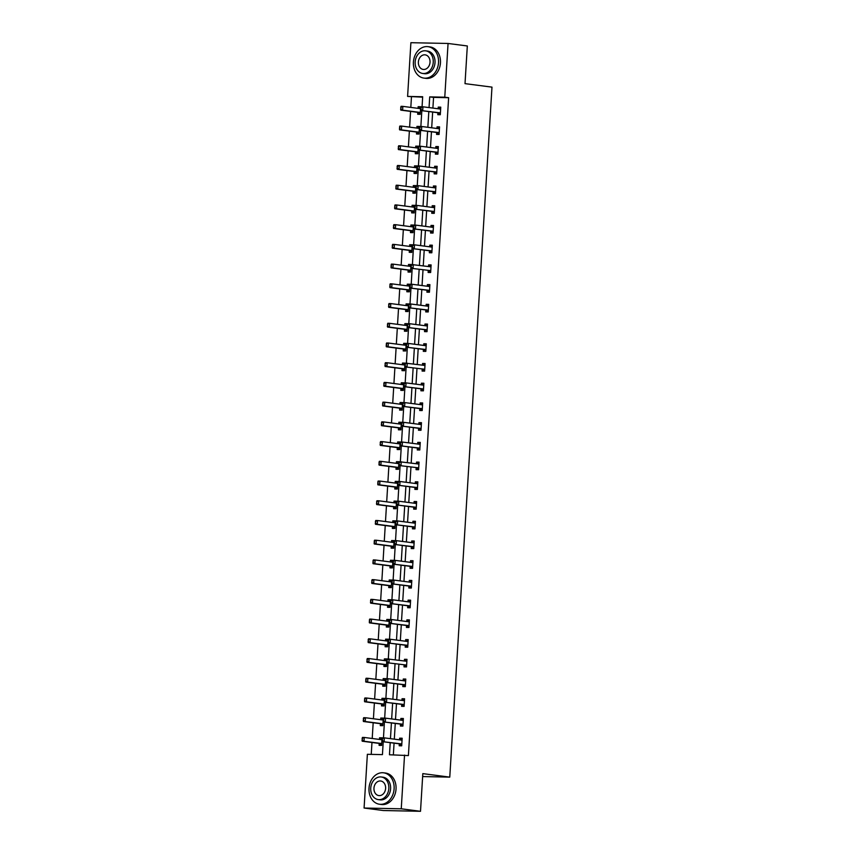 <?xml version="1.0" encoding="UTF-8"?>
<svg xmlns="http://www.w3.org/2000/svg" width="854" height="854" viewBox="0 0 854 854"><rect width="100%" height="100%" fill="white"/><g stroke="black" fill="none" stroke-linecap="round" stroke-linejoin="round"><path stroke-width="1.28" d="M422.655 97.153L407.604 96.427L410.891 42.7L448.062 43.469L467.319 45.967L465.014 83.639L491.979 87.129L449.77 777.129L422.815 773.628L420.51 811.3L383.339 810.531L364.082 808.033L367.369 754.306L382.443 754.616L383.222 741.742M411.457 96.929L410.817 107.412M410.571 111.394L409.61 127.129M409.365 131.121L408.404 146.856M408.159 150.838L407.198 166.573M406.952 170.565L405.992 186.289M405.746 190.282L404.785 206.017M404.54 209.999L403.579 225.734M403.334 229.726L402.373 245.461M402.127 249.443L401.166 265.178M400.921 269.17L399.96 284.905M399.715 288.887L398.754 304.622M398.508 308.614L397.548 324.339M397.302 328.331L396.341 344.066M396.096 348.048L395.135 363.783M394.89 367.775L393.929 383.51M393.683 387.492L392.723 403.227M392.477 407.219L391.516 422.954M391.271 426.936L390.31 442.671M390.064 446.663L389.104 462.388M388.858 466.38L387.897 482.115M387.652 486.097L386.691 501.832M386.446 505.824L385.485 521.559M385.239 525.541L384.279 541.276M384.033 545.268L383.072 560.993M382.827 564.985L381.866 580.72M381.621 584.712L380.66 600.437M380.414 604.429L379.454 620.164M379.208 624.146L378.247 639.881M378.002 643.873L377.041 659.608M376.795 663.59L375.835 679.325M375.589 683.317L374.628 699.042M374.383 703.034L373.422 718.769M373.177 722.762L372.216 738.486M371.97 742.478L371.244 754.392M422.634 776.564L449.77 777.129M379.208 743.418L379.091 745.35L381.599 745.403L382.069 737.813L379.56 737.771L379.454 739.425M380.414 723.701L380.297 725.633L382.805 725.676L383.275 718.097L380.767 718.043L380.66 719.708M381.621 703.974L381.503 705.906L384.012 705.959L384.481 698.38L381.973 698.326L381.866 699.981M382.827 684.257L382.709 686.189L385.218 686.242L385.688 678.652L383.179 678.599L383.072 680.264M384.033 664.529L383.916 666.462L386.424 666.515L386.894 658.936L384.385 658.882L384.279 660.548M385.239 644.813L385.122 646.745L387.631 646.798L388.1 639.208L385.592 639.155L385.485 640.82M386.446 625.096L386.328 627.028L388.837 627.071L389.307 619.492L386.798 619.438L386.691 621.104M387.652 605.369L387.535 607.301L390.043 607.354L390.513 599.764L388.004 599.721L387.897 601.376M388.858 585.652L388.741 587.584L391.249 587.637L391.719 580.047L389.21 579.994L389.104 581.659M390.064 565.924L389.947 567.857L392.456 567.91L392.925 560.331L390.417 560.277L390.31 561.932M391.271 546.208L391.153 548.14L393.662 548.193L394.132 540.603L391.623 540.55L391.516 542.215M392.477 526.48L392.36 528.412L394.868 528.466L395.338 520.887L392.829 520.833L392.723 522.499M393.683 506.764L393.566 508.696L396.075 508.749L396.544 501.159L394.036 501.106L393.929 502.771M394.89 487.047L394.772 488.979L397.281 489.022L397.75 481.442L395.242 481.389L395.135 483.054M396.096 467.319L395.978 469.252L398.487 469.305L398.957 461.715L396.448 461.672L396.341 463.327M397.302 447.603L397.185 449.535L399.693 449.588L400.163 441.998L397.654 441.945L397.548 443.61M398.508 427.875L398.391 429.808L400.9 429.861L401.369 422.282L398.85 422.228L398.754 423.883M399.715 408.159L399.597 410.091L402.106 410.144L402.576 402.554L400.056 402.501L399.96 404.166M400.921 388.431L400.804 390.363L403.312 390.417L403.782 382.838L401.263 382.784L401.166 384.449M402.127 368.714L402.01 370.647L404.518 370.7L404.988 363.11L402.469 363.057L402.373 364.722M403.334 348.998L403.216 350.93L405.725 350.973L406.194 343.393L403.675 343.34L403.579 345.005M404.54 329.27L404.422 331.203L406.931 331.256L407.401 323.666L404.881 323.623L404.785 325.278M405.746 309.554L405.629 311.486L408.137 311.539L408.607 303.949L406.088 303.896L405.992 305.561M406.952 289.826L406.835 291.758L409.344 291.812L409.813 284.233L407.294 284.179L407.198 285.834M408.159 270.11L408.041 272.042L410.55 272.095L411.02 264.505L408.5 264.452L408.404 266.117M409.365 250.393L409.247 252.314L411.756 252.368L412.226 244.788L409.706 244.735L409.61 246.4M410.571 230.665L410.454 232.598L412.962 232.651L413.432 225.061L410.913 225.008L410.817 226.673M411.777 210.949L411.66 212.881L414.169 212.924L414.638 205.344L412.119 205.291L412.023 206.956M412.984 191.221L412.866 193.153L415.375 193.207L415.845 185.617L413.325 185.574L413.229 187.229M414.19 171.505L414.073 173.437L416.581 173.49L417.051 165.9L414.532 165.847L414.436 167.512M415.396 151.777L415.279 153.709L417.787 153.763L418.257 146.183L415.738 146.13L415.642 147.795M416.603 132.06L416.485 133.993L418.994 134.046L419.463 126.456L416.944 126.403L416.848 128.068M417.809 112.344L417.691 114.265L420.2 114.319L420.67 106.739L418.15 106.686L418.054 108.351M390.214 742.649L389.467 754.765L408.393 755.576L448.628 97.698L433.565 97.377L432.903 108.084M432.658 112.066L431.697 127.801M431.451 131.794L430.491 147.528M430.245 151.51L429.284 167.245M429.039 171.238L428.078 186.962M427.833 190.954L426.872 206.689M426.626 210.671L425.666 226.406M425.42 230.399L424.459 246.133M424.214 250.115L423.253 265.85M423.008 269.843L422.047 285.578M421.801 289.559L420.841 305.294M420.606 309.287L419.634 325.011M419.399 329.003L418.428 344.738M418.193 348.72L417.222 364.455M416.987 368.448L416.015 384.183M415.781 388.164L414.809 403.899M414.574 407.892L413.603 423.627M413.368 427.608L412.397 443.343M412.162 447.336L411.19 463.06M410.955 467.053L409.984 482.788M409.749 486.769L408.778 502.504M408.543 506.497L407.571 522.232M407.337 526.213L406.365 541.948M406.13 545.941L405.159 561.665M404.924 565.658L403.953 581.393M403.718 585.385L402.746 601.109M402.512 605.102L401.54 620.837M401.305 624.818L400.334 640.553M400.099 644.546L399.128 660.281M398.893 664.263L397.921 679.997M397.686 683.99L396.715 699.714M396.48 703.707L395.509 719.442M395.274 723.434L394.313 739.158M394.068 743.151L393.352 754.84M399.298 743.834L399.181 745.766L401.7 745.82L402.159 738.23L399.651 738.176L399.544 739.842M400.505 724.107L400.387 726.039L402.907 726.092L403.366 718.513L400.857 718.46L400.75 720.125M401.711 704.39L401.593 706.322L404.113 706.375L404.572 698.785L402.063 698.732L401.956 700.397M402.917 684.673L402.8 686.605L405.319 686.648L405.778 679.069L403.269 679.015L403.163 680.681M406.194 666.366L404.305 665.031A1.27 0.769 91.2 0 0 404.081 664.935L404.006 666.878L406.525 666.931L406.984 659.341L404.476 659.299L404.369 660.953M405.33 645.229L405.212 647.161L407.732 647.215L408.191 639.625L405.682 639.571L405.575 641.237M406.536 625.502L406.419 627.434L408.938 627.487L409.397 619.908L406.888 619.855L406.782 621.509M407.742 605.785L407.625 607.717L410.144 607.77L410.603 600.181L408.095 600.127L407.988 601.792M408.949 586.057L408.831 587.99L411.35 588.043L411.809 580.464L409.301 580.41L409.194 582.076M410.155 566.341L410.037 568.273L412.557 568.326L413.016 560.736L410.507 560.683L410.4 562.348M411.361 546.624L411.244 548.556L413.763 548.599L414.222 541.02L411.713 540.966L411.607 542.632M412.567 526.897L412.45 528.829L414.969 528.882L415.428 521.292L412.92 521.25L412.813 522.904M413.774 507.18L413.656 509.112L416.176 509.165L416.635 501.576L414.126 501.522L414.019 503.187M414.98 487.453L414.863 489.385L417.382 489.438L417.841 481.859L415.332 481.805L415.225 483.46M418.609 469.316L416.368 467.811A1.27 0.769 91.2 0 0 416.144 467.725L416.069 469.668L418.588 469.721L419.047 462.131L416.538 462.078L416.432 463.743M417.392 448.019L417.275 449.941L419.794 449.994L420.253 442.415L417.745 442.361L417.638 444.027M418.599 428.292L418.481 430.224L421.001 430.277L421.46 422.687L418.951 422.634L418.844 424.299M419.805 408.575L419.688 410.507L422.207 410.55L422.666 402.971L420.157 402.917L420.051 404.582M421.011 388.848L420.894 390.78L423.413 390.833L423.872 383.243L421.364 383.2L421.257 384.855M424.641 370.711L422.399 369.206A1.27 0.769 91.2 0 0 422.175 369.12L422.1 371.063L424.619 371.116L425.078 363.526L422.57 363.473L422.463 365.138M423.424 349.403L423.306 351.336L425.826 351.389L426.285 343.81L423.776 343.756L423.669 345.411M424.63 329.687L424.513 331.619L427.032 331.672L427.491 324.082L424.982 324.029L424.876 325.694M425.836 309.97L425.719 311.891L428.238 311.945L428.697 304.366L426.189 304.312L426.082 305.978M427.043 290.243L426.925 292.175L429.445 292.228L429.904 284.638L427.395 284.585L427.288 286.25M430.672 272.106L428.43 270.601A1.27 0.769 91.2 0 0 428.206 270.515L428.132 272.458L430.651 272.501L431.11 264.921L428.601 264.868L428.494 266.533M429.455 250.798L429.338 252.731L431.846 252.784L432.316 245.194L429.808 245.151L429.701 246.806M430.662 231.082L430.544 233.014L433.053 233.067L433.522 225.477L431.014 225.424L430.907 227.089M431.868 211.354L431.75 213.286L434.259 213.34L434.729 205.761L432.22 205.707L432.113 207.373M433.074 191.638L432.957 193.57L435.465 193.623L435.935 186.033L433.426 185.98L433.32 187.645M434.28 171.921L434.163 173.842L436.672 173.896L437.141 166.316L434.633 166.263L434.526 167.928M435.487 152.193L435.369 154.126L437.878 154.179L438.348 146.589L435.839 146.546L435.732 148.201M436.693 132.477L436.575 134.409L439.084 134.452L439.554 126.872L437.045 126.819L436.938 128.484M437.899 112.749L437.782 114.682L440.29 114.735L440.76 107.156L438.251 107.102L438.145 108.757M420.51 811.3L401.252 808.802L364.082 808.033M448.062 43.469L444.774 97.196L429.711 96.886L429.06 107.583M448.628 97.698L444.774 97.196M404.54 755.075L401.252 808.802M428.815 111.575L427.854 127.299M427.608 131.292L426.648 147.027M426.402 151.009L425.441 166.743M425.196 170.736L424.235 186.471M423.99 190.453L423.029 206.188M422.783 210.18L421.823 225.904M421.577 229.897L420.616 245.632M420.371 249.624L419.41 265.348M419.165 269.341L418.204 285.076M417.958 289.058L416.998 304.793M416.752 308.785L415.791 324.52M415.546 328.502L414.585 344.237M414.339 348.229L413.379 363.953M413.133 367.946L412.172 383.681M411.927 387.663L410.966 403.398M410.721 407.39L409.76 423.125M409.514 427.107L408.554 442.842M408.308 446.834L407.347 462.569M407.102 466.551L406.141 482.286M405.896 486.278L404.935 502.003M404.689 505.995L403.728 521.73M403.483 525.712L402.522 541.447M402.277 545.439L401.316 561.174M401.07 565.156L400.11 580.891M399.864 584.883L398.903 600.618M398.658 604.6L397.697 620.335M397.452 624.327L396.491 640.052M396.245 644.044L395.285 659.779M395.039 663.761L394.078 679.496M393.833 683.488L392.872 699.223M392.626 703.205L391.666 718.94M391.42 722.932L390.459 738.667M422.068 106.771L422.677 96.737L407.604 96.427M383.467 737.856L384.428 722.025M384.674 718.129L385.634 702.298M385.88 698.412L386.841 682.581M387.086 678.684L388.047 662.864M388.292 658.968L389.253 643.137M389.499 639.24L390.459 623.42M390.705 619.524L391.666 603.693M391.911 599.807L392.872 583.976M393.118 580.079L394.078 564.248M394.324 560.363L395.285 544.532M395.53 540.635L396.491 524.815M396.736 520.919L397.697 505.088M397.943 501.191L398.903 485.371M399.149 481.475L400.11 465.643M400.355 461.758L401.316 445.927M401.561 442.03L402.522 426.199M402.768 422.314L403.728 406.483M403.974 402.586L404.935 386.766M405.18 382.87L406.141 367.039M406.387 363.142L407.347 347.322M407.593 343.425L408.554 327.594M408.799 323.709L409.76 307.878M410.005 303.981L410.966 288.15M411.212 284.265L412.172 268.434M412.418 264.537L413.379 248.717M413.624 244.82L414.585 228.989M414.83 225.104L415.791 209.273M416.037 205.376L416.998 189.545M417.243 185.66L418.204 169.829M418.449 165.932L419.41 150.101M419.656 146.215L420.616 130.384M420.862 126.488L421.823 110.668M433.565 97.377L429.711 96.886M402.149 738.507L399.651 738.176M382.048 738.091L379.56 737.771M383.254 718.363L380.767 718.043M403.355 718.78L400.857 718.46M384.46 698.647L381.973 698.326M404.561 699.063L402.063 698.732M385.666 678.93L383.179 678.599M405.767 679.336L403.269 679.015M386.873 659.203L384.385 658.882M406.974 659.619L404.476 659.299M388.079 639.486L385.592 639.155M408.18 639.892L405.682 639.571M389.285 619.758L386.798 619.438M409.386 620.175L406.888 619.855M390.491 600.042L388.004 599.721M410.593 600.458L408.095 600.127M391.698 580.314L389.21 579.994M411.799 580.731L409.301 580.41M392.904 560.598L390.417 560.277M413.005 561.014L410.507 560.683M394.11 540.881L391.623 540.55M414.201 541.287L411.713 540.966M395.317 521.153L392.829 520.833M415.407 521.57L412.92 521.25M396.523 501.437L394.036 501.106M416.613 501.842L414.126 501.522M397.729 481.709L395.242 481.389M417.819 482.126L415.332 481.805M398.935 461.993L396.448 461.672M419.026 462.409L416.538 462.078M400.142 442.265L397.654 441.945M420.232 442.682L417.745 442.361M401.348 422.549L398.85 422.228M421.438 422.965L418.951 422.634M402.554 402.832L400.056 402.501M422.645 403.237L420.157 402.917M403.761 383.104L401.263 382.784M423.851 383.521L421.364 383.2M404.967 363.388L402.469 363.057M425.057 363.804L422.57 363.473M406.173 343.66L403.675 343.34M426.263 344.077L423.776 343.756M407.379 323.944L404.881 323.623M427.47 324.36L424.982 324.029M408.586 304.216L406.088 303.896M428.676 304.632L426.189 304.312M409.792 284.499L407.294 284.179M429.882 284.916L427.395 284.585M410.998 264.783L408.5 264.452M431.089 265.188L428.601 264.868M412.204 245.055L409.706 244.735M432.295 245.472L429.808 245.151M413.411 225.339L410.913 225.008M433.501 225.755L431.014 225.424M414.617 205.611L412.119 205.291M434.707 206.027L432.22 205.707M415.823 185.894L413.325 185.574M435.914 186.311L433.426 185.98M417.03 166.178L414.532 165.847M437.12 166.583L434.633 166.263M418.236 146.45L415.738 146.13M438.326 146.867L435.839 146.546M419.442 126.734L416.944 126.403M439.532 127.139L437.045 126.819M420.648 107.006L418.15 106.686M440.739 107.423L438.251 107.102M401.369 745.254L399.48 743.909A1.27 0.769 91.2 0 0 399.256 743.823L382.304 741.624L382.539 738.667L382.112 740.567M399.992 739.895L401.497 739.329M382.229 738.667L382.539 737.835L384.343 737.867L401.295 740.066A1.27 0.769 91.2 0 0 401.529 740.034L402.063 739.831M401.786 744.282L401.295 743.951A1.27 0.769 91.2 0 0 401.06 743.855L382.304 741.624M382.539 738.667L384.343 737.867L384.119 741.667L382.421 740.567M362.139 738.251L362.32 740.151L362.448 737.418L364.252 737.461L364.017 741.251L362.213 741.208L379.155 743.407A1.27 0.769 -88.8 0 1 379.389 743.503L381.279 744.837M362.32 740.151L364.017 741.251L380.969 743.45A1.27 0.769 -88.8 0 1 381.194 743.535L381.695 743.877M381.973 739.425L381.439 739.628A1.27 0.769 -88.8 0 1 381.204 739.649L364.252 737.461L362.438 738.262M381.407 738.913L379.902 739.489M362.021 740.151L362.213 741.208M369.003 788.263A15.852 12.532 -82.6 0 0 379.518 804.244A15.852 12.532 -82.6 0 0 394.11 788.786A15.852 12.532 -82.6 0 0 383.595 772.806A15.852 12.532 -82.6 0 0 369.003 788.263M379.518 804.244L381.439 804.5A15.852 12.532 -82.6 0 0 396.042 789.032A15.852 12.532 -82.6 0 0 385.528 773.051L383.595 772.806M381.258 776.98L383.03 777.204A11.412 9.02 97.4 0 1 390.598 788.712A11.412 9.02 97.4 0 1 380.083 799.846L378.322 799.611A11.412 9.02 -82.6 0 0 388.826 788.477A11.412 9.02 -82.6 0 0 381.258 776.98A11.412 9.02 -82.6 0 0 370.743 788.114A11.412 9.02 -82.6 0 0 378.322 799.611M385.613 788.413A7.355 5.818 -82.6 0 0 380.735 781.004A7.355 5.818 -82.6 0 0 373.956 788.178A7.355 5.818 -82.6 0 0 378.834 795.586A7.355 5.818 -82.6 0 0 385.613 788.413M413.411 62.118A15.852 12.532 -82.6 0 0 423.926 78.098A15.852 12.532 -82.6 0 0 438.529 62.641A15.852 12.532 -82.6 0 0 428.014 46.66A15.852 12.532 -82.6 0 0 413.411 62.118M423.926 78.098L425.858 78.355A15.852 12.532 -82.6 0 0 440.45 62.886A15.852 12.532 -82.6 0 0 429.936 46.906L428.014 46.66M425.666 50.824L427.438 51.059A11.412 9.02 97.4 0 1 435.017 62.566A11.412 9.02 97.4 0 1 424.502 73.7L422.73 73.465A11.412 9.02 -82.6 0 0 433.245 62.331A11.412 9.02 -82.6 0 0 425.666 50.824A11.412 9.02 -82.6 0 0 415.161 61.958A11.412 9.02 -82.6 0 0 422.73 73.465M430.021 62.267A7.355 5.818 -82.6 0 0 425.143 54.848A7.355 5.818 -82.6 0 0 418.375 62.032A7.355 5.818 -82.6 0 0 423.253 69.441A7.355 5.818 -82.6 0 0 430.021 62.267M402.576 725.526L400.686 724.192A1.27 0.769 91.2 0 0 400.462 724.107L383.51 721.908L383.745 718.951L383.318 720.84M401.199 720.178L402.704 719.602M383.435 718.94L383.745 718.107L385.549 718.15L402.501 720.349A1.27 0.769 91.2 0 0 402.736 720.317L403.269 720.114M402.992 724.566L402.501 724.224A1.27 0.769 91.2 0 0 402.266 724.139L383.51 721.908M383.745 718.951L385.549 718.15L385.325 721.94L383.627 720.851M403.782 705.81L401.892 704.475A1.27 0.769 91.2 0 0 401.668 704.379L384.716 702.18L384.951 699.234L384.524 701.123M402.405 700.461L403.91 699.885M384.642 699.223L384.951 698.391L386.755 698.423L403.707 700.622A1.27 0.769 91.2 0 0 403.942 700.6L404.476 700.397M404.198 704.849L403.707 704.507A1.27 0.769 91.2 0 0 403.472 704.422L384.716 702.18M384.951 699.234L386.755 698.423L386.531 702.223L384.834 701.123M363.345 718.534L363.526 720.434L363.655 717.702L365.459 717.734L365.224 721.523L363.42 721.491L380.361 723.69A1.27 0.769 -88.8 0 1 380.596 723.776L382.485 725.121M363.526 720.434L365.224 721.523L382.176 723.722A1.27 0.769 -88.8 0 1 382.4 723.818L382.902 724.149M383.179 719.698L382.645 719.901A1.27 0.769 -88.8 0 1 382.453 719.933L365.459 717.734L363.644 718.534M382.613 719.196L381.108 719.762M363.228 720.424L363.42 721.491M364.551 698.807L364.733 700.707L364.861 697.974L366.665 698.017L366.43 701.807L364.626 701.764L381.567 703.963A1.27 0.769 -88.8 0 1 381.802 704.059L383.692 705.393M364.733 700.707L366.43 701.807L383.382 704.006A1.27 0.769 -88.8 0 1 383.606 704.091L384.108 704.433M384.385 699.981L383.852 700.184A1.27 0.769 -88.8 0 1 383.617 700.216L366.665 698.017L364.85 698.818M383.82 699.469L382.314 700.045M364.434 700.707L364.626 701.764M404.988 686.093L403.099 684.748A1.27 0.769 91.2 0 0 402.874 684.662L385.923 682.463L386.157 679.506L385.73 681.396M403.611 680.734L405.116 680.158M385.848 679.506L386.157 678.663L387.962 678.706L404.913 680.905A1.27 0.769 91.2 0 0 405.148 680.873L405.682 680.67M405.404 685.121L404.913 684.791A1.27 0.769 91.2 0 0 404.679 684.694L385.923 682.463M386.157 679.506L387.962 678.706L387.737 682.495L386.04 681.407M404.817 661.017L406.323 660.441M387.054 659.779L386.937 661.679L387.364 658.946L406.12 661.188A1.27 0.769 91.2 0 0 406.355 661.156L406.888 660.953M406.611 665.405L406.12 665.063A1.27 0.769 91.2 0 0 405.885 664.978L387.129 662.736L386.937 661.679M405.885 664.978L387.129 662.736M387.364 659.79L389.168 658.989L388.944 662.779L387.246 661.679M407.401 646.649L405.511 645.304A1.27 0.769 91.2 0 0 405.287 645.218L388.335 643.019L388.57 640.062L388.143 641.952M406.024 641.29L407.529 640.724M388.26 640.062L388.57 639.23L390.374 639.262L407.326 641.461A1.27 0.769 91.2 0 0 407.561 641.429L408.095 641.226M407.817 645.677L407.326 645.346A1.27 0.769 91.2 0 0 407.091 645.25L388.335 643.019M388.57 640.062L390.374 639.262L390.15 643.051L388.453 641.962M365.758 679.09L365.939 680.99L366.067 678.257L367.871 678.289L367.636 682.09L365.832 682.047L382.773 684.246A1.27 0.769 -88.8 0 1 383.008 684.332L384.898 685.677M365.939 680.99L367.636 682.09L384.588 684.278A1.27 0.769 -88.8 0 1 384.812 684.374L385.314 684.705M385.592 680.254L385.058 680.457A1.27 0.769 -88.8 0 1 384.823 680.489L367.871 678.289L366.056 679.09M385.026 679.752L383.521 680.318M365.64 680.98L365.832 682.047M366.964 659.363L367.145 661.274L367.273 658.53L369.077 658.573L368.843 662.362L367.039 662.33L383.98 664.529A1.27 0.769 -88.8 0 1 384.215 664.615L386.104 665.949M367.145 661.274L368.843 662.362L385.794 664.561A1.27 0.769 -88.8 0 1 386.019 664.647L386.52 664.988M386.798 660.537L386.264 660.74A1.27 0.769 -88.8 0 1 386.029 660.772L369.077 658.573L367.263 659.373M386.232 660.025L384.727 660.601M366.846 661.263L367.039 662.33M368.17 639.646L368.352 641.546L368.48 638.813L370.284 638.845L370.049 642.646L368.245 642.603L385.186 644.802A1.27 0.769 -88.8 0 1 385.421 644.898L387.31 646.232M368.352 641.546L370.049 642.646L387.001 644.845A1.27 0.769 -88.8 0 1 387.225 644.93L387.727 645.272M388.004 640.82L387.47 641.023A1.27 0.769 -88.8 0 1 387.236 641.044L370.284 638.845L368.469 639.657M387.438 640.308L385.933 640.884M368.053 641.546L368.245 642.603M369.376 619.929L369.558 621.829L369.686 619.086L371.49 619.129L371.255 622.918L369.451 622.886L386.392 625.085A1.27 0.769 -88.8 0 1 386.627 625.171L388.517 626.516M369.558 621.829L371.255 622.918L388.207 625.117A1.27 0.769 -88.8 0 1 388.431 625.213L388.933 625.544M389.21 621.093L388.677 621.296A1.27 0.769 -88.8 0 1 388.485 621.328L371.49 619.129L369.675 619.929M388.645 620.58L387.14 621.157M369.259 621.819L369.451 622.886M370.583 600.202L370.764 602.102L370.892 599.369L372.696 599.412L372.461 603.202L370.657 603.159L387.599 605.358A1.27 0.769 -88.8 0 1 387.833 605.454L389.723 606.788M370.764 602.102L372.461 603.202L389.413 605.401A1.27 0.769 -88.8 0 1 389.637 605.486L390.139 605.828M390.417 601.376L389.883 601.579A1.27 0.769 -88.8 0 1 389.648 601.6L372.696 599.412L370.882 600.213M389.851 600.864L388.346 601.44M370.465 602.102L370.657 603.159M371.789 580.485L371.97 582.385L372.098 579.652L373.903 579.685L373.668 583.474L371.864 583.442L388.805 585.641A1.27 0.769 -88.8 0 1 389.04 585.727L390.929 587.072M371.97 582.385L373.668 583.474L390.62 585.673A1.27 0.769 -88.8 0 1 390.844 585.769L391.345 586.1M391.623 581.649L391.089 581.852A1.27 0.769 -88.8 0 1 390.854 581.884L373.903 579.685L372.088 580.485M391.057 581.147L389.552 581.713M371.671 582.375L371.864 583.442M372.995 560.758L373.177 562.669L373.305 559.925L375.109 559.968L374.874 563.757L373.07 563.715L390.011 565.914A1.27 0.769 -88.8 0 1 390.246 566.01L392.135 567.344M373.177 562.669L374.874 563.757L391.826 565.956A1.27 0.769 -88.8 0 1 392.05 566.042L392.552 566.383M392.829 561.932L392.296 562.135A1.27 0.769 -88.8 0 1 392.061 562.167L375.109 559.968L373.294 560.768M392.264 561.42L390.758 561.996M372.878 562.658L373.07 563.715M374.201 541.041L374.383 542.941L374.511 540.208L376.315 540.24L376.08 544.041L374.276 543.998L391.217 546.197A1.27 0.769 -88.8 0 1 391.452 546.282L393.342 547.627M374.383 542.941L376.08 544.041L393.032 546.229A1.27 0.769 -88.8 0 1 393.256 546.325L393.758 546.656M394.036 542.215L393.502 542.407A1.27 0.769 -88.8 0 1 393.256 542.439L376.315 540.24L374.5 541.041M393.47 541.703L391.965 542.269M374.084 542.941L374.276 543.998M375.408 521.314L375.589 523.224L375.717 520.481L377.521 520.524L377.287 524.313L375.482 524.281L392.424 526.48A1.27 0.769 -88.8 0 1 392.659 526.566L394.548 527.9M375.589 523.224L377.287 524.313L394.238 526.512A1.27 0.769 -88.8 0 1 394.463 526.598L394.964 526.939M395.242 522.488L394.708 522.691A1.27 0.769 -88.8 0 1 394.463 522.723L377.521 520.524L375.707 521.324M394.676 521.975L393.171 522.552M375.29 523.214L375.482 524.281M376.614 501.597L376.795 503.497L376.924 500.764L378.728 500.796L378.493 504.597L376.689 504.554L393.63 506.753A1.27 0.769 -88.8 0 1 393.865 506.849L395.754 508.183M376.795 503.497L378.493 504.597L395.445 506.796A1.27 0.769 -88.8 0 1 395.669 506.881L396.171 507.223M396.448 502.771L395.914 502.974A1.27 0.769 -88.8 0 1 395.669 502.995L378.728 500.796L376.913 501.608M395.882 502.259L394.377 502.835M376.497 503.497L376.689 504.554M377.82 481.88L378.002 483.78L378.13 481.048L379.934 481.08L379.699 484.869L377.895 484.837L394.836 487.036A1.27 0.769 -88.8 0 1 395.071 487.122L396.961 488.467M378.002 483.78L379.699 484.869L396.651 487.068A1.27 0.769 -88.8 0 1 396.875 487.164L397.377 487.495M397.654 483.044L397.121 483.247A1.27 0.769 -88.8 0 1 396.875 483.279L379.934 481.08L378.119 481.88M397.089 482.531L395.583 483.108M377.703 483.77L377.895 484.837M379.027 462.153L379.208 464.053L379.336 461.32L381.14 461.363L380.905 465.152L379.101 465.11L396.042 467.309A1.27 0.769 -88.8 0 1 396.277 467.405L398.167 468.739M379.208 464.053L380.905 465.152L397.857 467.351A1.27 0.769 -88.8 0 1 398.081 467.437L398.583 467.778M398.861 463.327L398.327 463.53A1.27 0.769 -88.8 0 1 398.081 463.562L381.14 461.363L379.325 462.163M398.295 462.815L396.79 463.391M378.909 464.053L379.101 465.11M380.233 442.436L380.414 444.336L380.542 441.603L382.346 441.635L382.112 445.425L380.308 445.393L397.249 447.592A1.27 0.769 -88.8 0 1 397.484 447.677L399.373 449.023M380.414 444.336L382.112 445.425L399.064 447.624A1.27 0.769 -88.8 0 1 399.288 447.72L399.789 448.051M400.067 443.6L399.533 443.802A1.27 0.769 -88.8 0 1 399.288 443.834L382.346 441.635L380.532 442.436M399.501 443.098L397.996 443.664M380.115 444.326L380.308 445.393M381.439 422.709L381.621 424.619L381.749 421.876L383.553 421.919L383.318 425.708L381.514 425.676L398.455 427.865A1.27 0.769 -88.8 0 1 398.69 427.961L400.579 429.295M381.621 424.619L383.318 425.708L400.27 427.907A1.27 0.769 -88.8 0 1 400.494 427.993L400.996 428.334M401.273 423.883L400.739 424.086A1.27 0.769 -88.8 0 1 400.494 424.118L383.553 421.919L381.738 422.719M400.707 423.37L399.202 423.947M381.322 424.609L381.514 425.676M382.645 402.992L382.827 404.892L382.955 402.159L384.759 402.191L384.524 405.992L382.72 405.949L399.661 408.148A1.27 0.769 -88.8 0 1 399.896 408.233L401.786 409.578M382.827 404.892L384.524 405.992L401.476 408.191A1.27 0.769 -88.8 0 1 401.7 408.276L402.202 408.607M402.48 404.166L401.946 404.369A1.27 0.769 -88.8 0 1 401.7 404.39L384.759 402.191L382.944 402.992M401.914 403.654L400.409 404.22M382.528 404.892L382.72 405.949M383.852 383.265L384.033 385.175L384.161 382.432L385.965 382.475L385.73 386.264L383.926 386.232L400.868 388.431A1.27 0.769 -88.8 0 1 401.102 388.517L402.992 389.851M384.033 385.175L385.73 386.264L402.682 388.463A1.27 0.769 -88.8 0 1 402.907 388.549L403.408 388.89M403.686 384.439L403.152 384.642A1.27 0.769 -88.8 0 1 402.907 384.674L385.965 382.475L384.151 383.275M403.12 383.926L401.615 384.503M383.734 385.165L383.926 386.232M385.058 363.548L385.239 365.448L385.367 362.715L387.172 362.747L386.937 366.547L385.133 366.505L402.074 368.704A1.27 0.769 -88.8 0 1 402.309 368.8L404.198 370.134M385.239 365.448L386.937 366.547L403.889 368.747A1.27 0.769 -88.8 0 1 404.113 368.832L404.615 369.174M404.892 364.722L404.358 364.925A1.27 0.769 -88.8 0 1 404.113 364.946L387.172 362.747L385.357 363.558M404.326 364.21L402.821 364.786M384.94 365.448L385.133 366.505M386.264 343.831L386.446 345.731L386.574 342.998L388.378 343.03L388.143 346.82L386.339 346.788L403.28 348.987A1.27 0.769 -88.8 0 1 403.515 349.072L405.404 350.418M386.446 345.731L388.143 346.82L405.095 349.019A1.27 0.769 -88.8 0 1 405.319 349.115L405.821 349.446M406.098 344.995L405.565 345.197A1.27 0.769 -88.8 0 1 405.319 345.229L388.378 343.03L386.563 343.831M405.533 344.482L404.017 345.059M386.147 345.721L386.339 346.788M387.47 324.104L387.652 326.004L387.78 323.271L389.584 323.314L389.349 327.103L387.545 327.061L404.486 329.26A1.27 0.769 -88.8 0 1 404.721 329.356L406.611 330.69M387.652 326.004L389.349 327.103L406.301 329.302A1.27 0.769 -88.8 0 1 406.525 329.388L407.027 329.729M407.305 325.278L406.771 325.481A1.27 0.769 -88.8 0 1 406.525 325.513L389.584 323.314L387.769 324.114M406.739 324.766L405.223 325.342M387.353 326.004L387.545 327.061M408.607 626.921L406.717 625.587A1.27 0.769 91.2 0 0 406.493 625.491L389.541 623.292L389.776 620.346L389.349 622.235M407.23 621.573L408.735 620.997M389.467 620.335L389.776 619.502L391.58 619.545L408.532 621.744A1.27 0.769 91.2 0 0 408.767 621.712L409.301 621.509M409.023 625.961L408.532 625.619A1.27 0.769 91.2 0 0 408.297 625.534L389.541 623.292M389.776 620.346L391.58 619.545L391.356 623.335L389.659 622.246M409.813 607.205L407.924 605.86A1.27 0.769 91.2 0 0 407.7 605.774L390.748 603.575L390.983 600.618L390.556 602.518M408.436 601.846L409.941 601.28M390.673 600.618L390.983 599.786L392.787 599.818L409.739 602.017A1.27 0.769 91.2 0 0 409.973 601.985L410.507 601.792M410.23 606.233L409.739 605.902A1.27 0.769 91.2 0 0 409.504 605.817L390.748 603.575M390.983 600.618L392.787 599.818L392.562 603.618L390.865 602.518M411.02 587.477L409.13 586.143A1.27 0.769 91.2 0 0 408.906 586.057L391.954 583.858L392.189 580.901L391.762 582.791M409.642 582.129L411.148 581.553M391.879 580.891L392.189 580.058L393.993 580.101L410.945 582.3A1.27 0.769 91.2 0 0 411.18 582.268L411.713 582.065M411.436 586.517L410.945 586.175A1.27 0.769 91.2 0 0 410.71 586.09L391.954 583.858M392.189 580.901L393.993 580.101L393.769 583.89L392.071 582.802M412.226 567.761L410.336 566.426A1.27 0.769 91.2 0 0 410.112 566.33L393.16 564.131L393.395 561.185L392.968 563.074M410.849 562.412L412.354 561.836M393.086 561.174L393.395 560.341L395.199 560.373L412.151 562.572A1.27 0.769 91.2 0 0 412.386 562.551L412.92 562.348M412.642 566.8L412.151 566.458A1.27 0.769 91.2 0 0 411.916 566.373L393.16 564.131M393.395 561.185L395.199 560.373L394.975 564.174L393.278 563.074M413.432 548.044L411.543 546.699A1.27 0.769 91.2 0 0 411.318 546.613L394.367 544.414L394.601 541.457L394.174 543.347M412.055 542.685L413.56 542.109M394.292 541.457L394.601 540.625L396.405 540.657L413.357 542.856A1.27 0.769 91.2 0 0 413.592 542.824L414.126 542.621M413.848 547.072L413.357 546.741A1.27 0.769 91.2 0 0 413.122 546.645L394.367 544.414M394.601 541.457L396.405 540.657L396.181 544.446L394.484 543.357M414.638 528.316L412.749 526.982A1.27 0.769 91.2 0 0 412.525 526.886L395.573 524.687L395.808 521.741L395.381 523.63M413.261 522.968L414.766 522.392M395.498 521.73L395.808 520.897L397.612 520.94L414.564 523.139A1.27 0.769 91.2 0 0 414.798 523.107L415.332 522.904M415.055 527.356L414.564 527.014A1.27 0.769 91.2 0 0 414.329 526.929L395.573 524.687M395.808 521.741L397.612 520.94L397.388 524.73L395.69 523.63M415.845 508.6L413.955 507.255A1.27 0.769 91.2 0 0 413.731 507.169L396.779 504.97L397.014 502.013L396.587 503.903M414.468 503.241L415.973 502.675M396.704 502.013L397.014 501.181L398.818 501.213L415.77 503.412A1.27 0.769 91.2 0 0 416.005 503.38L416.538 503.177M416.261 507.628L415.77 507.297A1.27 0.769 91.2 0 0 415.535 507.201L396.779 504.97M397.014 502.013L398.818 501.213L398.594 505.002L396.896 503.913M417.051 488.872L415.161 487.538A1.27 0.769 91.2 0 0 414.937 487.442L397.985 485.253L398.21 482.296L397.793 484.186M415.674 483.524L417.179 482.948M397.911 482.286L398.22 481.453L400.024 481.496L416.976 483.695A1.27 0.769 91.2 0 0 417.211 483.663L417.745 483.46M417.467 487.912L416.976 487.57A1.27 0.769 91.2 0 0 416.741 487.485L397.985 485.253M398.21 482.296L400.024 481.496L399.8 485.285L398.103 484.197M416.88 463.797L418.385 463.231M399.117 462.569L398.999 464.469L399.426 461.736L418.182 463.968A1.27 0.769 91.2 0 0 418.417 463.946L418.951 463.743M418.673 468.184L418.172 467.853A1.27 0.769 91.2 0 0 417.948 467.768L399.192 465.526L398.999 464.469M417.948 467.768L399.192 465.526M399.416 462.58L401.231 461.768L401.006 465.569L399.309 464.469M419.463 449.439L417.574 448.094A1.27 0.769 91.2 0 0 417.35 448.008L400.398 445.809L400.622 442.852L400.206 444.742M418.086 444.08L419.592 443.504M400.323 442.852L400.633 442.009L402.437 442.052L419.389 444.251A1.27 0.769 91.2 0 0 419.624 444.219L420.157 444.016M419.88 448.467L419.378 448.136A1.27 0.769 91.2 0 0 419.154 448.04L400.398 445.809M400.622 442.852L402.437 442.052L402.213 445.841L400.515 444.753M420.67 429.711L418.78 428.377A1.27 0.769 91.2 0 0 418.556 428.281L401.604 426.082L401.828 423.136L401.412 425.025M419.293 424.363L420.798 423.787M401.529 423.125L401.839 422.292L403.643 422.324L420.595 424.523A1.27 0.769 91.2 0 0 420.83 424.502L421.364 424.299M421.086 428.751L420.584 428.409A1.27 0.769 91.2 0 0 420.36 428.324L401.604 426.082M401.828 423.136L403.643 422.324L403.419 426.125L401.722 425.025M421.876 409.995L419.987 408.65A1.27 0.769 91.2 0 0 419.762 408.564L402.81 406.365L403.035 403.408L402.618 405.298M420.499 404.636L422.004 404.059M402.736 403.408L403.045 402.576L404.849 402.608L421.801 404.807A1.27 0.769 91.2 0 0 422.036 404.775L422.57 404.572M422.292 409.023L421.791 408.692A1.27 0.769 91.2 0 0 421.566 408.596L402.81 406.365M403.035 403.408L404.849 402.608L404.625 406.397L402.928 405.308M423.082 390.267L421.193 388.933A1.27 0.769 91.2 0 0 420.969 388.837L404.017 386.638L404.241 383.692L403.825 385.581M421.705 384.919L423.21 384.343M403.942 383.681L404.252 382.848L406.056 382.891L423.008 385.09A1.27 0.769 91.2 0 0 423.242 385.058L423.776 384.855M423.499 389.307L422.997 388.965A1.27 0.769 91.2 0 0 422.773 388.88L404.017 386.638M404.241 383.692L406.056 382.891L405.831 386.681L404.134 385.581M422.911 365.192L424.417 364.626M405.148 363.964L405.031 365.854L405.458 363.131L424.214 365.363A1.27 0.769 91.2 0 0 424.449 365.331L424.982 365.128M424.705 369.579L424.203 369.248A1.27 0.769 91.2 0 0 423.979 369.152L405.223 366.921L405.031 365.854M423.979 369.152L405.223 366.921M405.447 363.964L407.262 363.163L407.038 366.953L405.34 365.864M425.495 350.823L423.605 349.489A1.27 0.769 91.2 0 0 423.381 349.393L406.429 347.204L406.653 344.247L406.237 346.137M424.118 345.475L425.623 344.899M406.355 344.237L406.664 343.404L408.468 343.447L425.42 345.646A1.27 0.769 91.2 0 0 425.655 345.614L426.189 345.411M425.911 349.862L425.409 349.521A1.27 0.769 91.2 0 0 425.185 349.435L406.429 347.204M406.653 344.247L408.468 343.447L408.244 347.236L406.547 346.148M426.701 331.106L424.812 329.761A1.27 0.769 91.2 0 0 424.587 329.676L407.636 327.477L407.86 324.531L407.443 326.42M425.324 325.748L426.829 325.182M407.561 324.52L407.87 323.687L409.674 323.719L426.626 325.918A1.27 0.769 91.2 0 0 426.861 325.897L427.395 325.694M427.117 330.135L426.616 329.804A1.27 0.769 91.2 0 0 426.392 329.719L407.636 327.477M407.86 324.531L409.674 323.719L409.45 327.52L407.753 326.42M427.907 311.39L426.018 310.045A1.27 0.769 91.2 0 0 425.794 309.959L408.842 307.76L409.066 304.803L408.65 306.693M426.53 306.031L428.035 305.454M408.767 304.803L409.077 303.96L410.881 304.003L427.833 306.202A1.27 0.769 91.2 0 0 428.067 306.17L428.601 305.967M428.324 310.418L427.822 310.087A1.27 0.769 91.2 0 0 427.598 309.991L408.842 307.76M409.066 304.803L410.881 304.003L410.657 307.792L408.959 306.703M429.114 291.662L427.224 290.328A1.27 0.769 91.2 0 0 427 290.232L410.048 288.033L410.272 285.087L409.856 286.976M427.737 286.314L429.242 285.738M409.973 285.076L410.283 284.243L412.087 284.275L429.039 286.474A1.27 0.769 91.2 0 0 429.274 286.453L429.808 286.25M429.53 290.702L429.028 290.36A1.27 0.769 91.2 0 0 428.804 290.275L410.048 288.033M410.272 285.087L412.087 284.275L411.863 288.076L410.166 286.976M428.943 266.587L430.448 266.01M411.18 265.359L411.062 267.249L411.489 264.526L430.245 266.758A1.27 0.769 91.2 0 0 430.48 266.726L431.014 266.523M430.736 270.974L430.235 270.643A1.27 0.769 91.2 0 0 430.01 270.547L411.254 268.316L411.062 267.249M430.01 270.547L411.254 268.316M411.479 265.359L413.293 264.559L413.069 268.348L411.372 267.259M431.526 252.218L429.637 250.884A1.27 0.769 91.2 0 0 429.413 250.788L412.461 248.589L412.685 245.642L412.268 247.532M430.149 246.87L431.654 246.294M412.386 245.632L412.695 244.799L414.5 244.842L431.451 247.041A1.27 0.769 91.2 0 0 431.686 247.009L432.22 246.806M431.943 251.257L431.441 250.916A1.27 0.769 91.2 0 0 431.217 250.83L412.461 248.589M412.685 245.642L414.5 244.842L414.275 248.631L412.578 247.532M388.677 304.387L388.858 306.287L388.986 303.554L390.79 303.586L390.556 307.376L388.751 307.344L405.693 309.543A1.27 0.769 -88.8 0 1 405.928 309.628L407.817 310.973M388.858 306.287L390.556 307.376L407.507 309.575A1.27 0.769 -88.8 0 1 407.732 309.671L408.233 310.002M408.511 305.551L407.977 305.753A1.27 0.769 -88.8 0 1 407.732 305.785L390.79 303.586L388.976 304.387M407.945 305.049L406.429 305.615M388.559 306.276L388.751 307.344M389.883 284.66L390.064 286.57L390.193 283.827L391.997 283.87L391.762 287.659L389.958 287.627L406.899 289.816A1.27 0.769 -88.8 0 1 407.134 289.912L409.023 291.246M390.064 286.57L391.762 287.659L408.714 289.858A1.27 0.769 -88.8 0 1 408.938 289.944L409.44 290.285M409.717 285.834L409.183 286.037A1.27 0.769 -88.8 0 1 408.938 286.069L391.997 283.87L390.182 284.67M409.151 285.321L407.636 285.898M389.766 286.56L389.958 287.627M391.089 264.943L391.271 266.843L391.399 264.11L393.203 264.142L392.968 267.942L391.164 267.9L408.105 270.099A1.27 0.769 -88.8 0 1 408.34 270.184L410.23 271.529M391.271 266.843L392.968 267.942L409.92 270.142A1.27 0.769 -88.8 0 1 410.144 270.227L410.646 270.558M410.923 266.117L410.39 266.32A1.27 0.769 -88.8 0 1 410.144 266.341L393.203 264.142L391.388 264.953M410.358 265.605L408.842 266.17M390.972 266.843L391.164 267.9M392.296 245.226L392.477 247.126L392.605 244.383L394.409 244.425L394.174 248.215L392.37 248.183L409.312 250.382A1.27 0.769 -88.8 0 1 409.546 250.468L411.436 251.813M392.477 247.126L394.174 248.215L411.126 250.414A1.27 0.769 -88.8 0 1 411.35 250.51L411.852 250.841M412.13 246.39L411.596 246.592A1.27 0.769 -88.8 0 1 411.35 246.625L394.409 244.425L392.594 245.226M411.564 245.877L410.048 246.454M392.178 247.116L392.37 248.183M432.732 232.501L430.843 231.156A1.27 0.769 91.2 0 0 430.608 231.071L413.667 228.872L413.891 225.915L413.475 227.804M431.355 227.143L432.861 226.577M413.592 225.915L413.902 225.082L415.706 225.114L432.658 227.313A1.27 0.769 91.2 0 0 432.893 227.281L433.426 227.079M433.149 231.53L432.647 231.199A1.27 0.769 91.2 0 0 432.423 231.103L413.667 228.872M413.891 225.915L415.706 225.114L415.471 228.904L413.784 227.815M393.502 225.499L393.683 227.399L393.811 224.666L395.615 224.698L395.381 228.498L393.577 228.456L410.518 230.655A1.27 0.769 -88.8 0 1 410.753 230.751L412.642 232.085M393.683 227.399L395.381 228.498L412.333 230.697A1.27 0.769 -88.8 0 1 412.557 230.783L413.058 231.124M413.336 226.673L412.802 226.876A1.27 0.769 -88.8 0 1 412.557 226.897L395.615 224.698L393.801 225.509M412.77 226.161L411.254 226.737M393.384 227.399L393.577 228.456M433.939 212.774L432.049 211.44A1.27 0.769 91.2 0 0 431.814 211.354L414.873 209.155L415.097 206.198L414.681 208.088M432.562 207.426L434.067 206.849M414.798 206.188L415.108 205.355L416.912 205.398L433.864 207.597A1.27 0.769 91.2 0 0 434.099 207.565L434.633 207.362M434.355 211.813L433.853 211.472A1.27 0.769 91.2 0 0 433.629 211.386L414.873 209.155M415.097 206.198L416.912 205.398L416.677 209.187L414.991 208.098M394.708 205.782L394.89 207.682L395.018 204.949L396.822 204.981L396.587 208.771L394.783 208.739L411.724 210.938A1.27 0.769 -88.8 0 1 411.959 211.023L413.848 212.368M394.89 207.682L396.587 208.771L413.539 210.97A1.27 0.769 -88.8 0 1 413.763 211.066L414.265 211.397M414.542 206.946L414.009 207.148A1.27 0.769 -88.8 0 1 413.763 207.18L396.822 204.981L395.007 205.782M413.976 206.433L412.461 207.01M394.591 207.671L394.783 208.739M435.145 193.057L433.256 191.712A1.27 0.769 91.2 0 0 433.021 191.627L416.079 189.428L416.304 186.482L415.887 188.371M433.768 187.699L435.273 187.133M416.005 186.471L416.314 185.638L418.118 185.67L435.07 187.869A1.27 0.769 91.2 0 0 435.305 187.848L435.839 187.645M435.561 192.097L435.06 191.755A1.27 0.769 91.2 0 0 434.835 191.67L416.079 189.428M416.304 186.482L418.118 185.67L417.884 189.471L416.197 188.371M395.914 186.055L396.096 187.955L396.224 185.222L398.028 185.265L397.793 189.054L395.989 189.012L412.93 191.211A1.27 0.769 -88.8 0 1 413.165 191.307L415.055 192.641M396.096 187.955L397.793 189.054L414.745 191.253A1.27 0.769 -88.8 0 1 414.969 191.339L415.471 191.68M415.738 187.229L415.215 187.432A1.27 0.769 -88.8 0 1 414.969 187.464L398.028 185.265L396.213 186.065M415.183 186.716L413.667 187.293M395.797 187.955L395.989 189.012M436.351 173.341L434.462 171.996A1.27 0.769 91.2 0 0 434.227 171.91L417.286 169.711L417.51 166.754L417.094 168.644M434.974 167.982L436.479 167.405M417.211 166.754L417.521 165.911L419.325 165.954L436.277 168.153A1.27 0.769 91.2 0 0 436.511 168.121L437.045 167.918M436.768 172.369L436.266 172.038A1.27 0.769 91.2 0 0 436.042 171.942L417.286 169.711M417.51 166.754L419.325 165.954L419.09 169.743L417.403 168.654M397.121 166.338L397.302 168.238L397.43 165.505L399.234 165.537L398.999 169.327L397.195 169.295L414.137 171.494A1.27 0.769 -88.8 0 1 414.371 171.579L416.261 172.924M397.302 168.238L398.999 169.327L415.951 171.526A1.27 0.769 -88.8 0 1 416.176 171.622L416.677 171.953M416.944 167.501L416.421 167.704A1.27 0.769 -88.8 0 1 416.176 167.736L399.234 165.537L397.42 166.338M416.389 167L414.873 167.565M397.003 168.227L397.195 169.295M437.558 153.613L435.668 152.279A1.27 0.769 91.2 0 0 435.433 152.183L418.492 149.984L418.716 147.037L418.3 148.927M436.18 148.265L437.686 147.689M418.417 147.027L418.727 146.194L420.531 146.237L437.483 148.425A1.27 0.769 91.2 0 0 437.718 148.404L438.251 148.201M437.974 152.652L437.472 152.311A1.27 0.769 91.2 0 0 437.248 152.225L418.492 149.984M418.716 147.037L420.531 146.237L420.296 150.026L418.609 148.927M398.327 146.61L398.508 148.521L398.637 145.778L400.441 145.82L400.206 149.61L398.402 149.578L415.343 151.766A1.27 0.769 -88.8 0 1 415.578 151.863L417.467 153.197M398.508 148.521L400.206 149.61L417.158 151.809A1.27 0.769 -88.8 0 1 417.382 151.895L417.884 152.236M418.15 147.785L417.627 147.988A1.27 0.769 -88.8 0 1 417.382 148.02L400.441 145.82L398.626 146.621M417.595 147.272L416.079 147.849M398.21 148.511L398.402 149.578M438.764 133.897L436.874 132.551A1.27 0.769 91.2 0 0 436.64 132.466L419.698 130.267L419.922 127.31L419.506 129.2M437.387 128.538L438.892 127.972M419.624 127.31L419.933 126.477L421.737 126.509L438.689 128.708A1.27 0.769 91.2 0 0 438.924 128.676L439.458 128.474M439.18 132.925L438.678 132.594A1.27 0.769 91.2 0 0 438.454 132.498L419.698 130.267M419.922 127.31L421.737 126.509L421.502 130.299L419.816 129.21M399.533 126.894L399.715 128.794L399.843 126.061L401.647 126.093L401.412 129.893L399.608 129.851L416.549 132.05A1.27 0.769 -88.8 0 1 416.784 132.135L418.673 133.48M399.715 128.794L401.412 129.893L418.364 132.092A1.27 0.769 -88.8 0 1 418.588 132.178L419.09 132.509M419.357 128.068L418.834 128.271A1.27 0.769 -88.8 0 1 418.588 128.292L401.647 126.093L399.832 126.904M418.802 127.556L417.286 128.121M399.416 128.794L399.608 129.851M439.97 114.169L438.081 112.835A1.27 0.769 91.2 0 0 437.846 112.739L420.905 110.54L421.129 107.593L420.712 109.483M438.593 108.821L440.098 108.245M420.83 107.583L421.139 106.75L422.943 106.793L439.895 108.992A1.27 0.769 91.2 0 0 440.13 108.96L440.664 108.757M440.386 113.208L439.885 112.867A1.27 0.769 91.2 0 0 439.661 112.781L420.905 110.54M421.129 107.593L422.943 106.793L422.709 110.582L421.022 109.483M400.739 107.177L400.921 109.077L401.049 106.334L402.853 106.376L402.618 110.166L400.814 110.134L417.755 112.333A1.27 0.769 -88.8 0 1 417.99 112.418L419.88 113.763M400.921 109.077L402.618 110.166L419.57 112.365A1.27 0.769 -88.8 0 1 419.794 112.461L420.296 112.792M420.563 108.341L420.04 108.543A1.27 0.769 -88.8 0 1 419.794 108.575L402.853 106.376L401.038 107.177M420.008 107.828L418.492 108.405M400.622 109.066L400.814 110.134M401.529 740.034L400.985 740.023M401.06 743.855L399.256 743.823M401.295 743.951L399.48 743.909M379.389 743.503L381.194 743.535M379.155 743.407L380.969 743.45M380.884 739.617L381.439 739.628M402.736 720.317L402.191 720.306M402.266 724.139L400.462 724.107M402.501 724.224L400.686 724.192M403.942 700.6L403.398 700.59M403.472 704.422L401.668 704.379M403.707 704.507L401.892 704.475M380.596 723.776L382.4 723.818M380.361 723.69L382.176 723.722M382.09 719.89L382.645 719.901M381.802 704.059L383.606 704.091M381.567 703.963L383.382 704.006M383.297 700.173L383.852 700.184M405.148 680.873L404.604 680.862M404.679 684.694L402.874 684.662M404.913 684.791L403.099 684.748M406.355 661.156L405.81 661.145M406.12 665.063L404.305 665.031M407.561 641.429L407.016 641.418M407.091 645.25L405.287 645.218M407.326 645.346L405.511 645.304M383.008 684.332L384.812 684.374M382.773 684.246L384.588 684.278M384.503 680.446L385.058 680.457M384.215 664.615L386.019 664.647M383.98 664.529L385.794 664.561M385.709 660.729L386.264 660.74M385.421 644.898L387.225 644.93M385.186 644.802L387.001 644.845M386.915 641.012L387.47 641.023M386.627 625.171L388.431 625.213M386.392 625.085L388.207 625.117M388.122 621.285L388.677 621.296M387.833 605.454L389.637 605.486M387.599 605.358L389.413 605.401M389.328 601.568L389.883 601.579M389.04 585.727L390.844 585.769M388.805 585.641L390.62 585.673M390.534 581.841L391.089 581.852M390.246 566.01L392.05 566.042M390.011 565.914L391.826 565.956M391.74 562.124L392.296 562.135M391.452 546.282L393.256 546.325M391.217 546.197L393.032 546.229M392.947 542.397L393.502 542.407M392.659 526.566L394.463 526.598M392.424 526.48L394.238 526.512M394.153 522.68L394.708 522.691M393.865 506.849L395.669 506.881M393.63 506.753L395.445 506.796M395.359 502.963L395.914 502.974M395.071 487.122L396.875 487.164M394.836 487.036L396.651 487.068M396.566 483.236L397.121 483.247M396.277 467.405L398.081 467.437M396.042 467.309L397.857 467.351M397.772 463.519L398.327 463.53M397.484 447.677L399.288 447.72M397.249 447.592L399.064 447.624M398.978 443.792L399.533 443.802M398.69 427.961L400.494 427.993M398.455 427.865L400.27 427.907M400.184 424.075L400.739 424.086M399.896 408.233L401.7 408.276M399.661 408.148L401.476 408.191M401.391 404.348L401.946 404.369M401.102 388.517L402.907 388.549M400.868 388.431L402.682 388.463M402.597 384.631L403.152 384.642M402.309 368.8L404.113 368.832M402.074 368.704L403.889 368.747M403.803 364.914L404.358 364.925M403.515 349.072L405.319 349.115M403.28 348.987L405.095 349.019M405.009 345.187L405.565 345.197M404.721 329.356L406.525 329.388M404.486 329.26L406.301 329.302M406.216 325.47L406.771 325.481M408.767 621.712L408.223 621.701M408.297 625.534L406.493 625.491M408.532 625.619L406.717 625.587M409.973 601.985L409.429 601.974M409.504 605.817L407.7 605.774M409.739 605.902L407.924 605.86M411.18 582.268L410.635 582.257M410.71 586.09L408.906 586.057M410.945 586.175L409.13 586.143M412.386 562.551L411.841 562.54M411.916 566.373L410.112 566.33M412.151 566.458L410.336 566.426M413.592 542.824L413.048 542.813M413.122 546.645L411.318 546.613M413.357 546.741L411.543 546.699M414.798 523.107L414.254 523.096M414.329 526.929L412.525 526.886M414.564 527.014L412.749 526.982M416.005 503.38L415.46 503.369M415.535 507.201L413.731 507.169M415.77 507.297L413.955 507.255M417.211 483.663L416.656 483.652M416.741 487.485L414.937 487.442M416.976 487.57L415.161 487.538M418.417 463.946L417.862 463.925M418.172 467.853L416.368 467.811M419.624 444.219L419.068 444.208M419.154 448.04L417.35 448.008M419.378 448.136L417.574 448.094M420.83 424.502L420.275 424.491M420.36 428.324L418.556 428.281M420.584 428.409L418.78 428.377M422.036 404.775L421.481 404.764M421.566 408.596L419.762 408.564M421.791 408.692L419.987 408.65M423.242 385.058L422.687 385.047M422.773 388.88L420.969 388.837M422.997 388.965L421.193 388.933M424.449 365.331L423.894 365.32M424.203 369.248L422.399 369.206M425.655 345.614L425.1 345.603M425.185 349.435L423.381 349.393M425.409 349.521L423.605 349.489M426.861 325.897L426.306 325.876M426.392 329.719L424.587 329.676M426.616 329.804L424.812 329.761M428.067 306.17L427.512 306.159M427.598 309.991L425.794 309.959M427.822 310.087L426.018 310.045M429.274 286.453L428.719 286.442M428.804 290.275L427 290.232M429.028 290.36L427.224 290.328M430.48 266.726L429.925 266.715M430.235 270.643L428.43 270.601M431.686 247.009L431.131 246.998M431.217 250.83L429.413 250.788M431.441 250.916L429.637 250.884M405.928 309.628L407.732 309.671M405.693 309.543L407.507 309.575M407.422 305.743L407.977 305.753M407.134 289.912L408.938 289.944M406.899 289.816L408.714 289.858M408.628 286.026L409.183 286.037M408.34 270.184L410.144 270.227M408.105 270.099L409.92 270.142M409.835 266.299L410.39 266.32M409.546 250.468L411.35 250.51M409.312 250.382L411.126 250.414M411.041 246.582L411.596 246.592M432.893 227.281L432.337 227.271M432.423 231.103L430.608 231.071M432.647 231.199L430.843 231.156M410.753 230.751L412.557 230.783M410.518 230.655L412.333 230.697M412.247 226.865L412.802 226.876M434.099 207.565L433.544 207.554M433.629 211.386L431.814 211.354M433.853 211.472L432.049 211.44M411.959 211.023L413.763 211.066M411.724 210.938L413.539 210.97M413.453 207.138L414.009 207.148M435.305 187.848L434.75 187.837M434.835 191.67L433.021 191.627M435.06 191.755L433.256 191.712M413.165 191.307L414.969 191.339M412.93 191.211L414.745 191.253M414.66 187.421L415.215 187.432M436.511 168.121L435.956 168.11M436.042 171.942L434.227 171.91M436.266 172.038L434.462 171.996M414.371 171.579L416.176 171.622M414.137 171.494L415.951 171.526M415.866 167.694L416.421 167.704M437.718 148.404L437.163 148.393M437.248 152.225L435.433 152.183M437.472 152.311L435.668 152.279M415.578 151.863L417.382 151.895M415.343 151.766L417.158 151.809M417.072 147.977L417.627 147.988M438.924 128.676L438.369 128.666M438.454 132.498L436.64 132.466M438.678 132.594L436.874 132.551M416.784 132.135L418.588 132.178M416.549 132.05L418.364 132.092M418.279 128.249L418.834 128.271M440.13 108.96L439.575 108.949M439.661 112.781L437.846 112.739M439.885 112.867L438.081 112.835M417.99 112.418L419.794 112.461M417.755 112.333L419.57 112.365M419.485 108.533L420.04 108.543"/></g></svg>
